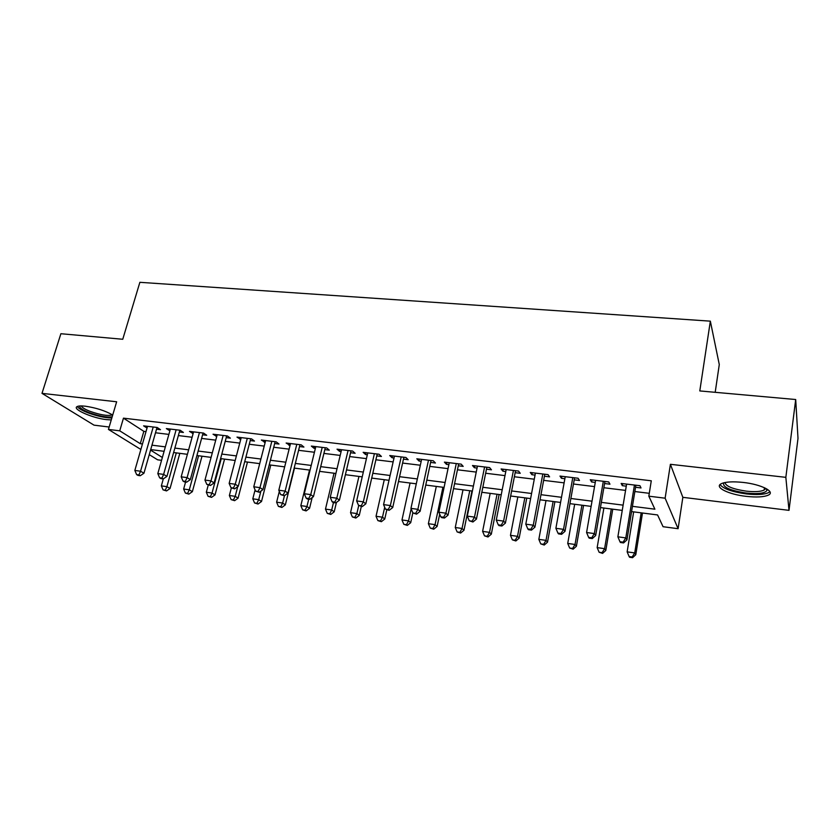 <?xml version="1.0" encoding="UTF-8"?>
<svg xmlns="http://www.w3.org/2000/svg" width="840" height="840" viewBox="0 0 840 840"><rect width="100%" height="100%" fill="white"/><g stroke="black" fill="none" stroke-linecap="round" stroke-linejoin="round"><path stroke-width="1.26" d="M112.718 415.023C105.305 410.76 96.148 407.82 85.239 406.193C81.26 405.752 78.572 405.867 77.186 406.56C71.558 408.975 92.558 418.183 106.575 419.632L111.269 419.906M746.057 496.335C756.452 497.48 763.885 497.07 768.348 495.106C775.782 491.788 761.313 484.355 743.179 482.433C732.816 481.362 725.508 481.782 721.266 483.714C713.895 487.158 728.406 494.393 746.057 496.335M161.564 460.331L157.616 459.806L149.258 454.64M715.197 392.322L719.282 364.55L710.346 321.153L139.871 282.314L122.755 339.266L60.89 333.721L42 393.362L94.028 425.156L109.148 427.014M710.346 321.153L699.794 390.936L795.7 399.525L798 438.365L789.012 510.353L785.841 477.341L670.404 464.31L665.123 498.194L678.101 528.707L663.065 526.712L657.583 514.952L631.575 511.602M670.404 464.31L682.847 497.332L789.012 510.353M682.847 497.332L678.101 528.707M795.7 399.525L785.841 477.341M156.524 429.198L160.493 429.681L157.196 427.487L143.588 425.849L147.042 428.043M179.361 431.97L183.404 432.453L180.191 430.259L166.352 428.589L169.88 430.815M202.587 434.784L206.692 435.278L203.574 433.083L189.504 431.382L193.106 433.629M226.212 437.651L230.381 438.155L227.357 435.95L213.045 434.217L216.72 436.495M250.236 440.559L254.478 441.074L251.548 438.869L236.985 437.105L240.744 439.415M274.669 443.52L278.985 444.045L276.171 441.84L261.345 440.044L265.188 442.376M299.534 446.544L303.923 447.069L301.214 444.854L286.135 443.037L290.052 445.389M324.828 449.61L329.301 450.145L326.697 447.93L311.346 446.082L314.024 448.298L315.357 448.455M350.574 452.729L355.131 453.285L352.632 451.059L337.019 449.169L339.581 451.395L341.114 451.584M376.782 455.91L381.423 456.467L379.04 454.241L363.143 452.33L365.589 454.545L367.332 454.755M403.463 459.144L408.177 459.711L405.93 457.485L389.739 455.532L392.07 457.758L394.023 458M430.626 462.431L435.435 463.019L433.304 460.793L416.819 458.798L419.024 461.024L421.197 461.296M458.294 465.791L463.187 466.379L461.192 464.153L444.402 462.126L446.471 464.352L448.875 464.646M486.465 469.203L491.453 469.812L489.594 467.576L472.49 465.518L474.421 467.744L477.068 468.069M515.162 472.689L520.244 473.298L518.532 471.072L501.113 468.962L502.898 471.198L505.785 471.544M544.404 476.238L549.581 476.858L548.026 474.621L530.271 472.479L531.909 474.716L535.048 475.094M574.203 479.85L579.485 480.491L578.077 478.244L559.976 476.07L561.477 478.306L564.869 478.716M604.579 483.525L609.956 484.187L608.716 481.94L590.268 479.714L591.601 481.961L595.276 482.402M632.436 506.331L654.896 509.187L648.827 496.178L651.284 480.795L123.459 418.152L143.84 431.34L146.024 431.603M155.505 432.768L168.872 434.406M178.353 435.572L192.108 437.252M201.59 438.417L215.744 440.149M225.225 441.315L239.778 443.1M249.26 444.266L264.233 446.093M273.714 447.258L289.107 449.148M298.599 450.314L314.433 452.256M323.904 453.411L340.2 455.417M349.671 456.572L366.44 458.63M375.9 459.784L393.141 461.906M402.591 463.06L420.336 465.234M429.776 466.389L448.035 468.636M457.454 469.791L476.249 472.091M485.656 473.245L504.987 475.619M514.374 476.763L534.272 479.209M543.638 480.354L564.123 482.864M573.468 484.008L594.542 486.602M603.865 487.736L625.569 490.403M634.851 491.536L649.278 493.311M635.544 487.284L641.025 487.945L639.954 485.709L621.138 483.441L622.314 485.678L626.262 486.161M140.879 449.463L108.433 429.429L116.655 401.782L42 393.362M108.433 429.429L119.732 430.826L140.28 443.678L142.464 443.951M123.459 418.152L119.732 430.826M648.827 496.178L665.123 498.194M150.549 450.104L162.362 457.485M622.251 510.394L600.464 507.591M591.119 506.384L569.95 503.654M560.574 502.446L540.015 499.79M530.618 498.582L510.647 495.999M501.228 494.792L481.824 492.282M472.385 491.064L453.537 488.639M444.077 487.421L425.765 485.058M416.294 483.83L398.486 481.541M389.004 480.312L371.711 478.086M362.219 476.858L345.408 474.695M335.906 473.466L319.568 471.356M310.055 470.138L294.179 468.08M284.666 466.862L269.231 464.867M259.718 463.638L244.713 461.706M235.19 460.478L220.605 458.598M211.092 457.37L196.907 455.543M187.404 454.314L173.618 452.54M164.105 451.311L150.707 449.579M151.966 445.169L165.354 446.87M174.857 448.077L188.633 449.831M198.146 451.038L212.31 452.844M221.823 454.062L236.397 455.91M245.9 457.128L260.904 459.029M270.406 460.247L285.831 462.21M295.334 463.418L311.209 465.433M320.702 466.641L337.04 468.72M346.521 469.928L363.321 472.07M372.813 473.277L390.096 475.482M399.567 476.69L417.354 478.947M426.815 480.155L445.116 482.486M454.566 483.683L473.403 486.087M482.832 487.284L502.215 489.752M511.623 490.949L531.583 493.49M540.971 494.687L561.509 497.301M570.875 498.488L592.011 501.186M601.356 502.373L623.123 505.144M143.84 431.34L140.28 443.678M622.65 483.62L622.314 485.678M591.958 479.923L591.601 481.961M561.845 476.291L561.477 478.306M532.287 472.721L531.909 474.716M503.286 469.224L502.898 471.198M474.82 465.791L474.421 467.744M446.88 462.42L446.471 464.352M419.444 459.113L419.024 461.024M392.49 455.868L392.07 457.758M366.019 452.676L365.589 454.545M340.022 449.536L339.581 451.395M314.475 446.46L314.024 448.298M289.369 443.425L288.907 445.253M264.695 440.454L264.233 442.26M240.44 437.524L239.967 439.32M216.605 434.647L216.122 436.422M193.158 431.823L192.665 433.577M170.1 429.041L169.607 430.784M147.42 426.31L146.927 428.032M634.452 485.048L625.79 537.904L617.873 536.812L626.609 484.103M635.88 485.216L626.955 539.857L625.79 537.904L623.112 542.157L619.952 541.716L620.424 542.493L623.585 542.934L623.112 542.157M623.585 542.934L626.955 539.857M617.873 536.812L619.952 541.716M633.654 511.865L627.134 551.859L634.725 552.93L635.786 554.715L642.485 513.009M632.153 556.983L629.118 556.542L629.559 557.246L632.583 557.687L632.153 556.983L634.725 552.93L641.172 512.841M629.118 556.542L627.134 551.859M635.786 554.715L632.583 557.687M766.784 488.922L767.067 490.235C765.324 493.311 758.373 494.256 746.193 493.059C729.834 490.476 722.337 487.064 723.712 482.822M724.952 482.538C725.781 486.276 732.889 489.143 746.298 491.148C754.625 492.041 760.568 491.694 764.127 490.098L765.639 488.292M720.079 484.544C723.188 488.754 731.945 491.883 746.372 493.931C756.693 495.054 764.075 494.634 768.505 492.66L769.892 491.62M112.182 416.819C106.848 417.596 99.12 416.178 88.998 412.566C82.257 409.846 79.18 407.652 79.779 405.972M81.302 405.93C81.953 407.474 84.819 409.259 89.912 411.285C100.223 414.918 107.594 416.147 112.025 414.981L112.329 414.771M77.311 406.497C78.487 408.377 82.016 410.466 87.885 412.776C97.104 416.168 105.095 417.9 111.836 417.984M603.32 481.288L594.342 533.579L586.582 532.508L595.623 480.365M604.926 481.488L595.675 535.542L594.342 533.579L591.738 537.8L588.63 537.369L589.187 538.146L592.284 538.577L591.738 537.8M592.284 538.577L595.675 535.542M586.582 532.508L588.63 537.369M572.786 477.614L563.514 529.347L555.891 528.297L565.236 476.7M574.571 477.824L565.005 531.311L563.514 529.347L560.973 533.526L557.928 533.106L558.537 533.883L561.582 534.313L560.973 533.526M561.582 534.313L565.005 531.311M555.891 528.297L557.928 533.106M542.829 473.991L533.264 525.189L525.798 524.16L535.427 473.099M544.782 474.233L534.923 527.163L533.264 525.189L530.796 529.337L527.814 528.927L528.486 529.704L531.468 530.124L530.796 529.337M531.468 530.124L534.923 527.163M525.798 524.16L527.814 528.927M513.429 470.453L503.591 521.115L496.262 520.107L506.173 469.57M515.55 470.705L505.407 523.089L503.591 521.115L501.197 525.231L498.267 524.822L499.002 525.609L501.921 526.008L501.197 525.231M501.921 526.008L505.407 523.089M496.262 520.107L498.267 524.822M603.897 508.032L597.156 547.617L604.601 548.667L605.819 550.462L612.749 509.177M602.091 552.678L599.12 552.248L602.585 553.392L602.091 552.678L604.601 548.667L611.279 508.988M599.12 552.248L597.156 547.617M605.819 550.462L602.585 553.392M574.686 504.263L567.725 543.438L575.033 544.477L576.398 546.273L583.569 505.407M572.586 548.457L569.667 548.037L573.143 549.171L572.586 548.457L575.033 544.477L581.931 505.197M569.667 548.037L567.725 543.438M576.398 546.273L573.143 549.171M546 500.567L538.839 539.353L546.01 540.361L547.523 542.168L554.904 501.711M543.627 544.309L540.76 543.9L544.247 545.034L543.627 544.309L546.01 540.361L553.119 501.48M540.76 543.9L538.839 539.353M547.523 542.168L544.247 545.034M517.839 496.933L510.468 535.332L517.514 536.33L519.162 538.135L526.764 498.078M515.193 540.246L512.379 539.847L515.865 540.96L515.193 540.246L517.514 536.33L524.832 497.837M512.379 539.847L510.468 535.332M519.162 538.135L515.865 540.96M484.586 466.977L474.485 517.115L467.292 516.117L477.456 466.116M486.854 467.25L476.438 519.089L474.485 517.115L472.154 521.199L469.276 520.8L472.941 521.986L472.154 521.199M472.941 521.986L476.438 519.089M467.292 516.117L469.276 520.8M490.171 493.364L482.612 531.384L489.531 532.361L491.316 534.177L499.118 494.519M487.274 536.256L484.512 535.857L487.998 536.97L487.274 536.256L489.531 532.361L497.038 494.245M484.512 535.857L482.612 531.384M491.316 534.177L487.998 536.97M456.278 463.554L445.914 513.188L438.858 512.211L449.284 462.714M458.693 463.848L448.014 515.172L445.914 513.188L443.646 517.24L440.832 516.852L441.672 517.639L444.497 518.028L443.646 517.24M444.497 518.028L448.014 515.172M438.858 512.211L440.832 516.852M462.998 489.856L455.259 527.51L462.053 528.465L463.974 530.292L471.965 491.012M459.858 532.329L457.139 531.941L460.625 533.053L459.858 532.329L462.053 528.465L469.749 490.728M457.139 531.941L455.259 527.51M463.974 530.292L460.625 533.053M428.484 460.205L417.879 509.334L410.949 508.379L421.606 459.375M431.036 460.509L420.116 511.319L417.879 509.334L415.674 513.356L412.902 512.967L416.567 514.143L415.674 513.356M416.567 514.143L420.116 511.319M410.949 508.379L412.902 512.967M436.306 486.413L428.379 523.698L435.057 524.643L437.105 526.47L439.688 514.164M432.915 528.476L430.248 528.097L433.745 529.2L432.915 528.476L435.057 524.643L442.932 487.274M430.248 528.097L428.379 523.698M437.105 526.47L433.745 529.2M401.195 456.918L390.358 505.554L383.555 504.62L394.443 456.099M403.882 457.244L392.721 507.538L390.358 505.554L388.206 509.544L385.487 509.166L389.161 510.332L388.206 509.544M389.161 510.332L392.721 507.538M383.555 504.62L385.487 509.166M410.067 483.031L401.982 519.96L408.534 520.884L410.697 522.711L412.839 512.831M406.455 524.685L403.83 524.317L407.327 525.409L406.455 524.685L408.534 520.884L411.149 508.851M403.83 524.317L401.982 519.96M410.697 522.711L407.327 525.409M374.388 453.684L363.332 501.837L356.654 500.923L367.762 452.886M377.213 454.02L365.82 503.832L363.332 501.837L361.242 505.796L358.575 505.428L362.24 506.594L361.242 505.796M362.24 506.594L365.82 503.832M356.654 500.923L358.575 505.428M384.29 479.703L376.036 516.285L382.473 517.198L384.762 519.026L386.778 509.995M380.447 520.968L377.874 520.601L381.37 521.692L380.447 520.968L382.473 517.198L384.699 507.297M377.874 520.601L376.036 516.285M384.762 519.026L381.37 521.692M348.065 450.503L336.798 498.194L330.236 497.291L341.555 449.726M351.015 450.86L339.402 500.189L336.798 498.194L334.761 502.12L332.136 501.753L333.197 502.551L335.811 502.908L334.761 502.12M335.811 502.908L339.402 500.189M330.236 497.291L332.136 501.753M358.943 476.438L350.532 512.673L356.874 513.566L359.268 515.403L361.316 506.457M354.889 517.314L352.359 516.947L355.856 518.038L354.889 517.314L356.874 513.566L358.722 505.544M352.359 516.947L350.532 512.673M359.268 515.403L355.856 518.038M322.203 447.384L310.737 494.613L304.29 493.731L315.808 446.618M325.28 447.762L313.457 496.608L310.737 494.613L308.752 498.509L306.18 498.152L307.272 498.95L309.844 499.306L308.752 498.509M309.844 499.306L313.457 496.608M304.29 493.731L306.18 498.152M334.036 473.225L325.479 509.114L331.706 509.995L334.205 511.833L336.42 502.446M329.774 513.723L327.285 513.366L330.781 514.447L329.774 513.723L331.706 509.995L333.459 502.582M327.285 513.366L325.479 509.114M334.205 511.833L330.781 514.447M296.793 444.318L285.127 491.096L278.806 490.224L290.514 443.562M299.985 444.707L287.963 493.091L285.127 491.096L283.206 494.959L280.675 494.613L284.34 495.757L283.206 494.959M284.34 495.757L287.963 493.091M278.806 490.224L280.675 494.613M309.54 470.064L300.836 505.628L306.957 506.499L309.561 508.337L312.175 497.564M305.078 510.185L302.631 509.838L306.127 510.919L305.078 510.185L306.957 506.499L308.742 499.149M302.631 509.838L300.836 505.628M309.561 508.337L306.127 510.919M279.31 491.431L276.612 502.194L282.629 503.044L285.338 504.882L294.473 468.122M280.802 506.709L278.397 506.373L281.883 507.444L280.802 506.709L282.629 503.044L284.477 495.653M278.397 506.373L276.612 502.194M285.338 504.882L281.883 507.444M255.087 489.899L252.798 498.824L258.709 499.663L261.513 501.501L270.784 465.066M256.925 503.296L254.562 502.961L258.048 504.031L256.925 503.296L258.709 499.663L260.894 491.096M254.562 502.961L252.798 498.824M261.513 501.501L258.048 504.031M271.824 441.315L259.98 487.641L253.764 486.78L265.65 440.57M275.131 441.714L262.909 489.636L259.98 487.641L258.101 491.474L255.612 491.138L259.276 492.272L258.101 491.474M259.276 492.272L262.909 489.636M253.764 486.78L255.612 491.138M247.286 438.354L235.263 484.239L229.152 483.399L241.216 437.619M250.698 438.764L238.297 486.234L235.263 484.239L233.436 488.05L230.99 487.715L234.654 488.849L233.436 488.05M234.654 488.849L238.297 486.234M229.152 483.399L230.99 487.715M223.167 435.445L210.977 480.9L204.96 480.081L217.203 434.721M226.684 435.866L214.106 482.906L210.977 480.9L209.191 484.691L206.787 484.355L210.452 485.478L209.191 484.691M210.452 485.478L214.106 482.906M204.96 480.081L206.787 484.355M231.347 487.945L229.362 495.506L235.19 496.325L238.077 498.173L247.485 462.063M233.447 499.937L231.116 499.611L234.612 500.671L233.447 499.937L235.19 496.325L237.709 486.654M231.116 499.611L229.362 495.506M238.077 498.173L234.612 500.671M199.458 432.579L187.1 477.624L181.188 476.816L193.589 431.876M203.07 433.02L190.323 479.619L187.1 477.624L185.367 481.383L183.005 481.047L184.306 481.845L186.659 482.171L185.367 481.383M186.659 482.171L190.323 479.619M181.188 476.816L183.005 481.047M208.226 485.173L206.325 492.24L212.047 493.048L215.03 494.886L224.564 459.102M210.357 496.64L208.068 496.304L211.554 497.364L210.357 496.64L212.047 493.048L221.235 458.682M208.068 496.304L206.325 492.24M215.03 494.886L211.554 497.364M176.138 429.776L163.622 474.401L157.815 473.603L170.373 429.072M179.855 430.217L166.95 476.396L163.622 474.401L161.941 478.128L159.621 477.803L160.954 478.601L163.275 478.916L161.941 478.128M163.275 478.916L166.95 476.396M157.815 473.603L159.621 477.803M185.577 482.024L183.656 489.027L189.284 489.825L192.36 491.663L202.01 456.194M187.635 493.385L185.378 493.059L188.864 494.12L187.635 493.385L189.284 489.825L198.587 455.753M185.378 493.059L183.656 489.027M192.36 491.663L188.864 494.12M153.216 427.004L140.553 471.23L134.841 470.442L147.535 426.321M157.017 427.466L143.955 473.225L140.553 471.23L138.904 474.925L136.626 474.611L137.991 475.409L140.27 475.724L138.904 474.925M140.27 475.724L143.955 473.225M134.841 470.442L136.626 474.611M163.306 478.894L161.353 485.867L166.898 486.654L170.047 488.492L179.812 453.338M165.28 490.193L163.065 489.867L166.551 490.917L165.28 490.193L166.898 486.654L176.305 452.886M163.065 489.867L161.353 485.867M170.047 488.492L166.551 490.917M765.618 488.492L767.067 490.235M764.442 487.715L764.127 490.098"/></g></svg>
